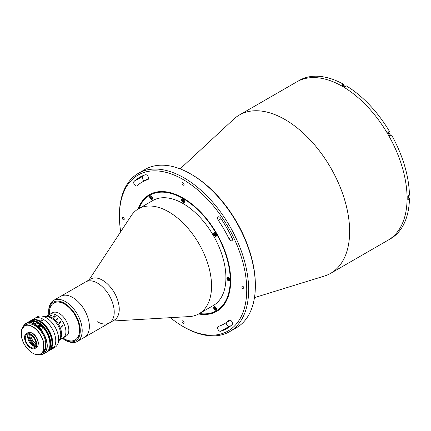 <?xml version="1.0" encoding="UTF-8"?>
<svg xmlns="http://www.w3.org/2000/svg" width="431" height="431" viewBox="0 0 431 431"><rect width="100%" height="100%" fill="white"/><g stroke="black" fill="none" stroke-linecap="round" stroke-linejoin="round"><path stroke-width="0.65" d="M119.419 216.265L119.419 215.161A91.377 52.76 60 0 1 138.346 173.332A91.377 52.76 60 0 1 184.032 177.858A91.377 52.76 60 0 1 243.73 258.379A91.377 52.76 60 0 1 229.723 331.606A91.377 52.76 60 0 1 184.032 327.081A91.377 52.76 60 0 1 184.032 327.075L183.078 326.526A90.025 51.979 -120 0 0 246.731 289.772A90.025 51.979 -120 0 0 183.078 179.511A90.025 51.979 -120 0 0 119.419 216.265A90.025 51.979 -120 0 0 120.707 231.733M229.723 331.606L236.425 327.738A91.377 52.76 -120 0 0 255.351 285.904A91.377 52.76 -120 0 0 190.734 173.989A91.377 52.76 -120 0 0 190.734 173.984A91.377 52.76 -120 0 0 145.042 169.458L138.346 173.332M191.693 174.539L190.734 173.989L191.693 174.539A90.025 51.979 60 0 1 255.351 284.799L255.351 285.904M180.136 168.882L233.764 119.145A91.377 52.76 60 0 1 239.334 115.023A91.377 52.76 60 0 1 285.026 119.549A91.377 52.76 60 0 1 344.719 200.076A91.377 52.76 60 0 1 330.712 273.297A91.377 52.76 60 0 1 324.36 276.066L254.473 297.632M239.334 115.023L296.77 81.863A91.377 52.76 60 0 1 342.462 86.389A91.377 52.76 60 0 1 402.155 166.916A91.377 52.76 60 0 1 388.148 240.137L388.87 239.722A91.377 52.76 60 0 0 389.936 239.076L391.612 238.106A91.377 52.76 60 0 0 409.45 198.68L407.774 199.65A91.377 52.76 60 0 0 407.774 196.11L409.45 195.146A91.377 52.76 60 0 0 391.612 135.124L389.936 136.088A91.377 52.76 60 0 0 387.771 132.339L389.446 131.369A91.377 52.76 60 0 0 346.384 85.909L344.708 86.879A91.377 52.76 60 0 0 343.178 85.974A91.377 52.76 60 0 0 341.648 85.112L343.324 84.142L343.324 85.952M135.609 185.772A2.71 1.562 -120 0 0 136.966 185.906A2.71 1.562 -120 0 0 137.128 185.783A81.901 47.286 60 0 1 142.122 182.087A81.901 47.286 60 0 1 147.822 179.608A2.71 1.562 -120 0 0 148.005 179.528A2.71 1.562 -120 0 0 148.092 176.554A2.71 1.562 -120 0 0 145.489 174.754A87.321 50.416 -120 0 0 139.418 177.4A87.321 50.416 -120 0 0 134.089 181.338A2.71 1.562 -120 0 0 133.896 183.547A2.71 1.562 -120 0 0 135.609 185.772M144.293 180.837A2.71 1.562 60 0 1 144.223 180.794A2.71 1.562 60 0 1 142.51 178.574A2.71 1.562 60 0 1 142.704 176.365A87.321 50.416 60 0 1 143.938 175.282M219.498 331.067A2.71 1.562 -120 0 0 220.661 331.283A87.321 50.416 -120 0 0 226.733 328.637A87.321 50.416 -120 0 0 232.061 324.705A2.71 1.562 -120 0 0 231.803 321.548A2.71 1.562 -120 0 0 229.19 320.136A2.71 1.562 -120 0 0 229.023 320.255A81.901 47.286 60 0 1 224.028 323.95A81.901 47.286 60 0 1 218.334 326.429A2.71 1.562 -120 0 0 218.145 326.509A2.71 1.562 -120 0 0 217.73 328.681A2.71 1.562 -120 0 0 219.498 331.067M230.827 325.782A87.321 50.416 60 0 1 229.276 326.31A2.71 1.562 60 0 1 228.112 326.095A2.71 1.562 60 0 1 226.2 322.695M123.244 217.316A1.422 0.819 -120 0 0 122.533 217.246A1.422 0.819 -120 0 0 122.318 218.388A1.422 0.819 -120 0 0 123.244 219.638A1.422 0.819 -120 0 0 123.956 219.708A1.422 0.819 -120 0 0 124.176 218.571A1.422 0.819 -120 0 0 123.244 217.316M138.071 209.057A67.349 38.887 60 0 1 149.401 194.693A67.349 38.887 60 0 1 183.078 198.028A67.349 38.887 60 0 1 227.072 257.377A67.349 38.887 60 0 1 216.75 311.349A67.349 38.887 60 0 1 198.648 313.978M242.906 286.399A1.422 0.819 -120 0 0 242.195 286.329A1.422 0.819 -120 0 0 241.974 287.472A1.422 0.819 -120 0 0 242.906 288.722A1.422 0.819 -120 0 0 243.617 288.792A1.422 0.819 -120 0 0 243.833 287.655A1.422 0.819 -120 0 0 242.906 286.399M230.542 240.579A2.71 1.562 -120 0 0 231.894 240.713A2.71 1.562 -120 0 0 232.061 237.896A87.321 50.416 -120 0 0 220.661 218.156A2.71 1.562 -120 0 0 218.145 216.895A2.71 1.562 -120 0 0 218.334 220.322A81.901 47.286 60 0 1 229.023 238.839A2.71 1.562 -120 0 0 230.542 240.579M183.078 320.944A1.422 0.819 -120 0 0 182.367 320.874A1.422 0.819 -120 0 0 182.146 322.011A1.422 0.819 -120 0 0 183.078 323.266A1.422 0.819 -120 0 0 183.784 323.336A1.422 0.819 -120 0 0 184.005 322.194A1.422 0.819 -120 0 0 183.078 320.944M183.078 182.776A1.422 0.819 -120 0 0 182.367 182.701A1.422 0.819 -120 0 0 182.146 183.843A1.422 0.819 -120 0 0 183.078 185.093A1.422 0.819 -120 0 0 183.784 185.163A1.422 0.819 -120 0 0 184.005 184.026A1.422 0.819 -120 0 0 183.078 182.776M170.326 317.674A90.025 51.979 -120 0 0 183.073 326.526A90.025 51.979 -120 0 0 183.078 326.526L184.032 327.075M88.969 279.994L131.186 215.791A60.582 34.976 60 0 1 138.426 208.846A60.582 34.976 60 0 1 168.715 211.847A60.582 34.976 60 0 1 208.292 265.232A60.582 34.976 60 0 1 199.009 313.773A60.582 34.976 60 0 1 189.371 316.57L112.663 321.03M138.426 208.846L152.784 200.555A60.582 34.976 60 0 1 183.078 203.556A60.582 34.976 60 0 1 222.655 256.941A60.582 34.976 60 0 1 213.367 305.482L199.009 313.773M199.445 313.52A66.676 38.494 -120 0 0 229.481 270.21A66.676 38.494 -120 0 0 183.078 198.578A66.676 38.494 -120 0 0 138.863 208.593M216.987 311.209A67.349 38.887 60 0 1 199.133 313.703M228.306 277.472A2.031 1.174 -120 0 0 227.293 277.375A2.031 1.174 -120 0 0 226.981 279.002A2.031 1.174 -120 0 0 228.306 280.791A2.031 1.174 -120 0 0 229.319 280.893A2.031 1.174 -120 0 0 229.631 279.266A2.031 1.174 -120 0 0 228.306 277.472M228.791 278.539A2.031 1.174 -120 0 0 229.006 278.922M215.058 306.759A2.031 1.174 -120 0 0 214.045 306.656A2.031 1.174 -120 0 0 213.733 308.284A2.031 1.174 -120 0 0 215.058 310.072A2.031 1.174 -120 0 0 216.076 310.175A2.031 1.174 -120 0 0 216.384 308.548A2.031 1.174 -120 0 0 215.058 306.759M215.495 307.712A2.031 1.174 -120 0 0 215.71 308.133M151.092 195.965A2.031 1.174 -120 0 0 150.08 195.863A2.031 1.174 -120 0 0 149.767 197.49A2.031 1.174 -120 0 0 151.092 199.284A2.031 1.174 -120 0 0 152.111 199.381A2.031 1.174 -120 0 0 152.418 197.754A2.031 1.174 -120 0 0 151.092 195.965M151.529 196.919A2.031 1.174 -120 0 0 151.744 197.339M183.078 199.133A2.031 1.174 -120 0 0 182.06 199.03A2.031 1.174 -120 0 0 181.747 200.657A2.031 1.174 -120 0 0 183.078 202.451A2.031 1.174 -120 0 0 184.091 202.548A2.031 1.174 -120 0 0 184.403 200.921A2.031 1.174 -120 0 0 183.078 199.133M215.058 232.896A2.031 1.174 -120 0 0 214.045 232.794A2.031 1.174 -120 0 0 213.733 234.421A2.031 1.174 -120 0 0 215.058 236.21A2.031 1.174 -120 0 0 216.076 236.312A2.031 1.174 -120 0 0 216.384 234.685A2.031 1.174 -120 0 0 215.058 232.896M215.592 234.055A2.031 1.174 -120 0 0 215.812 234.432M62.366 338.34A22.337 12.898 -120 0 0 64.483 339.725A22.337 12.898 -120 0 0 80.096 333.271A22.337 12.898 -120 0 0 69.229 306.834A22.337 12.898 -120 0 0 48.687 312.367L48.687 311.263A23.689 13.679 60 0 1 53.595 300.418L90.655 279.024A23.689 13.679 60 0 1 102.497 280.198A23.689 13.679 60 0 1 117.975 301.075A23.689 13.679 60 0 1 114.344 320.055L109.318 322.959A23.689 13.679 60 0 1 97.476 321.785M97.476 283.097A23.689 13.679 60 0 1 112.949 303.974A23.689 13.679 60 0 1 109.318 322.959A23.689 13.679 60 0 0 111.15 299.162A23.689 13.679 60 0 0 90.241 280.818A23.689 13.679 60 0 0 85.629 281.922A23.689 13.679 60 0 1 97.476 283.097M138.55 208.771A67.349 38.887 60 0 1 149.643 194.553M53.595 300.418A23.689 13.679 60 0 1 70.474 305.39A23.689 13.679 60 0 1 77.284 341.454L84.465 337.306A23.689 13.679 60 0 0 77.65 301.247A23.689 13.679 60 0 0 60.776 296.275A23.689 13.679 60 0 1 65.388 295.165A23.689 13.679 60 0 1 86.292 313.509A23.689 13.679 60 0 1 84.465 337.306L109.318 322.959M343.324 84.142A91.377 52.76 60 0 0 300.262 79.88L298.586 80.845A91.377 52.76 60 0 0 297.487 81.448L296.77 81.863A91.377 52.76 60 0 1 342.462 86.389A91.377 52.76 60 0 1 402.155 166.916A91.377 52.76 60 0 1 388.148 240.137L330.712 273.297M409.45 198.68L407.882 197.775M387.825 132.43A2.166 1.25 60 0 1 388.105 132.145L389.446 131.369M390.265 135.9A2.166 1.25 60 0 1 389.888 135.997M77.284 341.454A23.689 13.679 60 0 1 65.442 340.28L64.483 339.725M48.687 312.367A22.337 12.898 -120 0 0 48.832 314.894M49.479 314.517A21.324 12.31 60 0 1 69.014 307.497A21.324 12.31 60 0 1 79.256 333.497A21.324 12.31 60 0 1 63.018 337.969M408.265 195.83A1.864 1.072 60 0 1 408.486 196.8A1.864 1.072 60 0 1 408.103 197.651L407.791 197.829M408.308 195.803A1.659 0.959 60 0 1 408.486 196.633A1.659 0.959 60 0 1 408.486 196.714M343.232 86.006L343.539 85.828A1.864 1.072 60 0 1 344.471 85.92A1.864 1.072 60 0 1 345.199 86.593M344.541 85.963A1.659 0.959 60 0 1 344.611 86.001A1.659 0.959 60 0 1 345.242 86.572M387.927 132.603A1.864 1.072 60 0 1 388.805 132.721A1.864 1.072 60 0 1 390.125 135A1.864 1.072 60 0 1 389.786 135.819M388.881 132.764A1.659 0.959 60 0 1 388.951 132.802A1.659 0.959 60 0 1 390.125 134.833A1.659 0.959 60 0 1 390.12 134.914M229.093 279.213L228.074 279.412L227.81 278.523L228.236 278.135L228.92 278.631L229.184 279.525L228.764 279.913L228.074 279.412M229.082 278.189A1.659 0.959 -120 0 0 227.724 277.559A1.659 0.959 -120 0 0 227.412 278.916A1.659 0.959 -120 0 0 228.947 280.533A1.659 0.959 -120 0 0 229.583 279.132A1.659 0.959 -120 0 0 229.513 278.932M228.344 278.216L227.81 278.523M214.563 308.014L214.832 307.427L215.516 307.723L215.936 308.596L215.672 309.183L214.983 308.887L214.563 308.014L215.258 307.61M214.983 308.887L215.705 308.472L215.295 307.626M215.834 307.47A1.659 0.959 -120 0 0 214.169 307.163A1.659 0.959 -120 0 0 214.8 309.296A1.659 0.959 -120 0 0 216.335 309.447A1.659 0.959 -120 0 0 216.265 308.213M151.868 196.681A1.659 0.959 -120 0 0 150.203 196.369A1.659 0.959 -120 0 0 150.112 196.838A1.659 0.959 -120 0 0 151.286 198.869A1.659 0.959 -120 0 0 152.369 198.659A1.659 0.959 -120 0 0 152.299 197.42M150.581 195.776A1.864 1.072 -120 0 0 150.214 196.143A1.864 1.072 -120 0 0 150.112 196.671A1.864 1.072 -120 0 0 150.112 196.757M151.971 197.807L151.707 198.389L151.017 198.098L150.597 197.22L150.866 196.638L151.55 196.929L151.971 197.807M151.356 198.906A1.864 1.072 -120 0 0 151.426 198.95A1.864 1.072 -120 0 0 152.434 198.993M151.954 197.775L151.017 198.098M183.39 199.989A0.846 0.49 -120 0 0 183.886 200.889M183.854 199.849A1.659 0.959 -120 0 0 182.819 199.17A1.659 0.959 -120 0 0 182.092 200.006A1.659 0.959 -120 0 0 183.267 202.037A1.659 0.959 -120 0 0 183.714 202.193A1.659 0.959 -120 0 0 184.285 200.587M183.337 202.074A1.864 1.072 -120 0 0 183.412 202.117A1.864 1.072 -120 0 0 183.913 202.295A1.864 1.072 -120 0 0 184.414 202.161M183.175 201.417L182.631 200.614L182.717 199.876L183.358 199.941L183.908 200.744L183.816 201.482L183.175 201.417M182.561 198.944A1.864 1.072 -120 0 0 182.092 199.839A1.864 1.072 -120 0 0 182.097 199.925M215.834 233.607A1.659 0.959 -120 0 0 215.699 233.451A1.659 0.959 -120 0 0 214.078 233.764A1.659 0.959 -120 0 0 214.8 235.434A1.659 0.959 -120 0 0 215.252 235.795A1.659 0.959 -120 0 0 216.265 235.709A1.659 0.959 -120 0 0 216.265 234.351M215.322 235.832A1.864 1.072 -120 0 0 215.392 235.881A1.864 1.072 -120 0 0 216.4 235.924M215.839 234.636L215.419 234.195L214.703 234.609L214.611 233.769L215.161 233.602L215.796 234.275L215.888 235.116L215.338 235.288L214.703 234.609M215.872 234.976L215.338 235.288M214.546 232.708A1.864 1.072 -120 0 0 214.078 233.602A1.864 1.072 -120 0 0 214.078 233.688M215.419 234.195L215.381 233.834M49.468 314.528L49.43 313.8A21.324 12.31 60 0 1 53.821 303.025A21.324 12.31 60 0 1 64.483 304.081A21.324 12.31 60 0 1 78.415 322.867A21.324 12.31 60 0 1 75.145 339.951A21.324 12.31 60 0 1 64.483 338.895A21.324 12.31 60 0 1 63.616 338.367L63.007 337.974M45.848 316.613L52.501 312.771A13.539 7.817 60 0 1 59.273 313.445A13.539 7.817 60 0 1 68.114 325.373A13.539 7.817 60 0 1 66.04 336.223L63.115 337.909A13.539 7.817 60 0 0 65.189 327.064A13.539 7.817 60 0 0 56.348 315.131A13.539 7.817 60 0 0 49.576 314.463A13.539 7.817 60 0 1 60.011 318.089A13.539 7.817 60 0 1 65.921 331.714A13.539 7.817 60 0 1 63.115 337.909L59.386 340.064M35.708 345.974A9.272 5.355 60 0 1 35.439 345.829A9.272 5.355 60 0 1 28.888 334.165M34.399 346.416A10.829 6.255 60 0 1 27.853 335.076M30.057 335.011A9.272 5.355 60 0 1 30.008 334.51M31.064 320.475A17.601 10.161 60 0 1 31.415 320.255L37.4 316.801A17.601 10.161 60 0 1 41.759 316.058L47.76 316.877A13.539 7.817 60 0 1 51.176 318.121A13.539 7.817 60 0 1 60.114 338.281L57.824 343.884A17.601 10.161 60 0 1 55.001 347.284L52.129 348.943A17.601 10.161 60 0 0 54.823 334.839A17.601 10.161 60 0 0 43.326 319.333A17.601 10.161 60 0 1 54.823 334.839A17.601 10.161 60 0 1 52.129 348.943L49.015 350.737A17.601 10.161 60 0 1 48.649 350.936M45.95 316.629A13.539 7.817 60 0 1 52.038 317.62A13.539 7.817 60 0 1 60.696 328.955A13.539 7.817 60 0 1 59.424 339.967A13.539 7.817 60 0 0 61.611 334.197A13.539 7.817 60 0 0 56.122 321.036A13.539 7.817 60 0 0 45.95 316.629M41.759 316.058A17.601 10.161 60 0 1 46.198 317.674A17.601 10.161 60 0 1 57.824 343.884M34.528 318.461A17.601 10.161 60 0 1 43.326 319.333A17.601 10.161 60 0 0 34.528 318.461M35.935 345.059A8.124 4.687 60 0 1 35.525 344.838A8.124 4.687 60 0 1 29.787 335.173L30.267 334.892A8.124 4.687 60 0 1 30.262 334.628M36.005 343.986A8.124 4.687 60 0 1 30.757 334.903M29.787 334.618L29.055 334.197M28.882 334.65L29.787 335.173M47.652 315.778L48.552 315.357L47.652 315.778M48.013 315.67L48.407 315.546A13.533 7.812 60 0 1 48.428 315.54L48.013 315.67M61.062 339.019L62.581 338.06L61.062 339.019M62.08 338.157L62.581 338.055L61.881 338.55M62.527 338.087L60.89 339.03M48.04 315.702L48.746 315.169M48.186 315.406L48.843 315.228M50.346 315.67L50.357 315.734A13.539 7.817 60 0 1 50.4 315.74L50.33 315.783A13.539 7.817 60 0 0 49.937 315.707L50.007 315.67A13.539 7.817 60 0 1 50.05 315.675L51.041 315.131A13.539 7.817 60 0 0 50.96 315.12L51.03 315.077A13.539 7.817 60 0 1 51.095 315.088L51.321 315.093A13.539 7.817 60 0 1 51.337 315.099L51.612 315.465L51.003 315.896A13.539 7.817 60 0 1 51.052 315.907L50.982 315.95A13.539 7.817 60 0 0 50.578 315.837L50.648 315.799A13.539 7.817 60 0 1 50.696 315.81L51.575 315.223L50.346 315.67M55.281 316.677L54.495 316.699L54.101 317.399A13.539 7.817 60 0 1 54.161 317.442L54.09 317.48A13.539 7.817 60 0 0 53.821 317.302L54.317 316.602A13.539 7.817 60 0 0 54.117 316.483L53.433 316.974A13.539 7.817 60 0 1 53.487 317.011L53.417 317.049A13.539 7.817 60 0 0 52.975 316.796L53.045 316.753A13.539 7.817 60 0 1 53.099 316.785L54.635 315.901A13.539 7.817 60 0 0 54.581 315.869L54.651 315.826A13.539 7.817 60 0 1 55.206 316.149L55.281 316.677M57.398 318.913L57.398 318.778A13.539 7.817 60 0 0 57.199 318.584L57.269 318.547A13.539 7.817 60 0 1 57.361 318.638L57.738 318.897A13.539 7.817 60 0 1 57.754 318.913L56.747 319.63A13.539 7.817 60 0 1 56.94 319.834L56.87 319.877A13.539 7.817 60 0 0 56.175 319.177L56.245 319.134A13.539 7.817 60 0 1 56.445 319.328L57.398 318.913M60.652 321.51L60.986 321.855A13.539 7.817 60 0 1 61.003 321.882L59.397 322.954A13.539 7.817 60 0 1 59.575 323.234L59.505 323.272A13.539 7.817 60 0 0 58.885 322.345L58.955 322.307A13.539 7.817 60 0 1 59.144 322.577L60.679 321.688A13.539 7.817 60 0 0 60.491 321.418L60.561 321.381A13.539 7.817 60 0 1 60.652 321.51M62.781 325.297L63.034 325.68A13.539 7.817 60 0 1 63.045 325.707L61.417 326.79A13.539 7.817 60 0 1 61.541 327.091L61.471 327.134A13.539 7.817 60 0 0 61.04 326.122L61.11 326.078A13.539 7.817 60 0 1 61.24 326.38L62.775 325.486A13.539 7.817 60 0 0 62.646 325.19L62.716 325.152A13.539 7.817 60 0 1 62.781 325.297M39.501 321.542A17.601 10.161 60 0 1 50.998 337.053A17.601 10.161 60 0 1 48.299 351.152L47.103 351.847A17.601 10.161 60 0 0 49.797 337.742A17.601 10.161 60 0 0 38.3 322.232A17.601 10.161 60 0 0 29.502 321.364L30.698 320.669A17.601 10.161 60 0 1 39.501 321.542M36.323 320.185A16.922 9.768 60 0 1 40.218 321.682A16.922 9.768 60 0 1 51.531 346.529M52.717 347.634C53.304 347.488 53.105 347.774 52.119 348.485C51.558 348.663 51.758 348.383 52.717 347.634L53.083 347.542M52.119 348.485L51.768 348.598M31.415 320.255A17.601 10.161 60 0 1 40.218 321.127A17.601 10.161 60 0 1 51.715 336.638A17.601 10.161 60 0 1 49.015 350.737M42.249 319.953C42.626 320.648 42.227 320.88 41.053 320.642C40.681 319.985 41.08 319.759 42.249 319.953L42.497 320.308M41.053 320.642L40.805 320.308M38.014 345.145A8.124 4.687 -120 0 0 38.3 343.238A8.124 4.687 -120 0 0 30.763 332.581M45.718 341.648L45.627 341.298A16.243 9.38 -120 0 0 26.496 324.662L24.529 325.793A16.243 9.38 60 0 1 43.66 342.429L45.627 341.298L45.718 341.648L45.627 348.878L43.66 350.01A16.243 9.38 60 0 1 40.778 353.932A16.243 9.38 60 0 1 32.605 353.102M43.66 342.429L43.569 342.893A16.109 9.299 -120 0 0 32.557 326.768A16.109 9.299 -120 0 0 21.55 330.184L21.55 336.945A16.109 9.299 -120 0 0 32.557 353.075A16.109 9.299 -120 0 0 43.569 349.66L43.569 342.893M43.569 349.66L43.66 350.01M45.681 348.776L42.739 352.8A16.243 9.38 -120 0 0 45.627 348.878L45.718 348.415M21.647 337.295L21.55 336.945L21.647 337.295M21.647 329.72L21.55 330.184L21.647 329.72A16.243 9.38 60 0 1 24.529 325.793L21.593 329.817M34.663 325.497A16.109 9.299 60 0 1 45.643 341.293M34.943 348.469L36.376 347.639A8.598 4.962 -120 0 0 38.16 343.706A8.598 4.962 -120 0 0 34.405 335.054A8.598 4.962 -120 0 0 27.783 332.754L26.345 333.578A8.598 4.962 -120 0 0 24.567 337.516A8.598 4.962 -120 0 0 28.317 346.168A8.598 4.962 -120 0 0 34.943 348.469A8.598 4.962 -120 0 0 36.721 344.536A8.598 4.962 -120 0 0 32.971 335.884A8.598 4.962 -120 0 0 26.345 333.578M36.005 344.121A7.58 4.375 -120 0 0 32.697 336.492A7.58 4.375 -120 0 0 26.851 334.461A7.58 4.375 -120 0 0 25.284 337.931A7.58 4.375 -120 0 0 28.591 345.56A7.58 4.375 -120 0 0 34.437 347.591A7.58 4.375 -120 0 0 36.005 344.121M28.241 334.106A7.58 4.375 -120 0 0 27.676 336.546A7.58 4.375 -120 0 0 35.439 346.562M32.438 323.013A17.601 10.161 -120 0 0 29.696 322.48L28.521 322.372L32.088 321.095A17.601 10.161 60 0 1 34.83 321.634L32.438 323.013M36.985 323.703L36.888 322.377L34.211 323.923L34.114 325.146M35.31 325.841L35.407 324.613L38.181 323.121A17.466 10.085 60 0 1 49.931 344.202M38.154 323.061C48.531 329.015 54.074 348.674 46.289 352.316A17.601 10.161 -120 0 0 49.096 338.599A17.601 10.161 -120 0 0 38.084 323.067L38.181 323.121M36.985 322.431L36.888 322.377A17.601 10.161 -120 0 0 28.688 321.833L26.011 323.379A17.601 10.161 60 0 1 34.211 323.923M40.164 326.035A15.705 9.067 -120 0 0 39.62 325.588M36.252 323.907A1.013 0.587 120 0 0 35.477 323.692A1.013 0.587 120 0 0 34.83 324.893A1.013 0.587 120 0 0 35.31 325.394M42.362 327.307L41.985 329.758L40.449 328.411A17.601 10.161 -120 0 0 37.702 325.777L39.62 324.672A17.601 10.161 60 0 1 42.362 327.307L39.62 325.723A1.352 0.781 -60 0 1 39.092 327.01M38.24 326.229A0.695 0.399 -60 0 1 38.79 325.653A0.695 0.399 -60 0 1 39.151 325.992A0.695 0.399 -60 0 1 38.801 326.736M39.62 324.672L39.62 325.723M31.582 322.76A1.309 0.76 -60 0 1 32.503 321.574A1.309 0.76 -60 0 1 32.508 321.569M38.962 325.653A0.846 0.49 -60 0 1 38.634 326.579M33.09 323.395A0.846 0.49 120 0 0 33.214 324.107M34.216 321.989A1.525 0.878 120 0 0 33.71 322.086A1.525 0.878 120 0 0 33.058 322.657M34.248 321.968L33.349 321.451A1.525 0.878 120 0 0 32.664 321.483A1.525 0.878 120 0 0 31.625 322.771M229.276 326.31L220.661 331.283M221.06 218.743L218.334 220.322M231.754 237.26L229.023 238.839M229.378 320.055L229.023 320.255M148.172 179.404L147.822 179.608M142.704 176.365L134.089 181.338M48.746 349.724A17.262 9.967 -120 0 0 38.063 322.647A17.262 9.967 -120 0 0 32.163 320.998M23.112 326.967A17.601 10.161 60 0 1 26.011 323.379L23.075 327.005M34.114 324.09A17.466 10.085 -120 0 0 23.204 326.86M39.189 354.551A17.466 10.085 -120 0 0 46.898 343.421A17.466 10.085 -120 0 0 35.31 324.78M35.407 324.613A17.601 10.161 60 0 1 46.419 340.145A17.601 10.161 60 0 1 43.606 353.862A17.601 10.161 60 0 1 39.054 354.578M32.718 321.461L32.088 321.095M230.472 320.228L224.028 323.95M148.566 178.369L142.122 182.087M46.683 352.068L47.103 351.847M29.103 321.612L29.502 321.364M42.739 352.8L40.778 353.932C35.013 357.854 23.527 347.758 21.572 337.193M26.496 324.662C32.26 320.739 43.746 330.841 45.702 341.4M39 354.589L43.606 353.862L46.289 352.316M28.688 321.833C31.005 320.567 33.763 320.745 36.958 322.366M36.441 324.015L35.692 323.584M35.31 325.313L34.846 325.049"/></g></svg>
